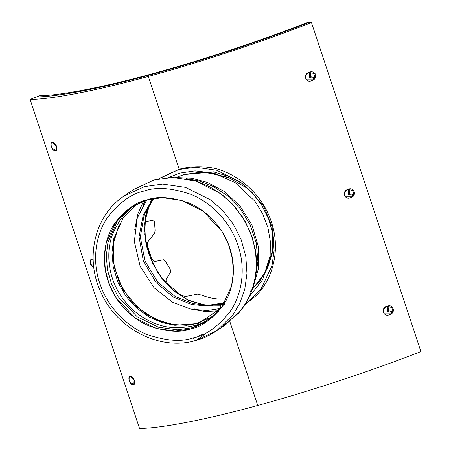 <?xml version="1.0" encoding="UTF-8"?>
<svg xmlns="http://www.w3.org/2000/svg" width="451" height="451" viewBox="0 0 451 451"><rect width="100%" height="100%" fill="white"/><g stroke="black" fill="none" stroke-linecap="round" stroke-linejoin="round"><path stroke-width="0.68" d="M230.179 178.106L206.924 172.496L184.081 174.56L175.18 177.773M150.859 74.68C199.838 61.398 260.627 41.323 308.585 22.589C260.627 41.323 199.838 61.398 150.859 74.68C101.396 88.295 57.356 96.864 36.582 96.909C57.356 96.864 101.396 88.295 150.859 74.68C101.396 88.295 57.356 96.864 36.582 96.909L30.082 99.434L139.528 428.45C161.018 428.405 206.581 419.543 257.746 405.455L229.83 321.535L257.746 405.455C308.416 391.716 371.308 370.942 420.918 351.566L311.472 22.55C261.856 41.932 198.97 62.7 148.3 76.439C97.128 90.527 51.566 99.389 30.082 99.434C51.566 99.389 97.128 90.527 148.3 76.439L179.177 169.272L148.3 76.439C198.97 62.7 261.856 41.932 311.472 22.55L308.585 22.589L311.472 22.55L420.918 351.566C371.308 370.942 308.416 391.716 257.746 405.455C206.581 419.543 161.018 428.405 139.528 428.45L30.082 99.434L39.795 95.663C60.214 95.618 103.504 87.195 152.122 73.812C200.267 60.755 260.024 41.018 307.165 22.606L308.585 22.589C260.627 41.323 199.838 61.398 150.859 74.68C199.838 61.398 260.627 41.323 308.585 22.589L307.165 22.606C260.024 41.018 200.267 60.755 152.122 73.812C103.504 87.195 60.214 95.618 39.795 95.663L36.582 96.909C57.356 96.864 101.396 88.295 150.859 74.68M348.386 189.234L348.471 194.516L353.697 195.407L348.471 194.516L348.386 189.234L348.471 194.516L353.697 195.407L348.471 194.516L348.386 189.234M309.465 72.233L309.549 77.516L314.775 78.406L309.549 77.516L309.465 72.233L309.549 77.516L314.775 78.406L309.549 77.516L309.465 72.233M387.308 306.235L387.392 311.517L392.618 312.408L387.392 311.517L387.308 306.235L387.392 311.517L392.618 312.408L387.392 311.517L387.308 306.235M194.719 309.854L194.404 308.918L194.719 309.854M160.223 177.97L179.177 169.272C189.645 166.453 200.599 165.985 212.032 167.862C200.599 165.985 189.645 166.453 179.177 169.272L159.468 178.495L178.754 169.565L195.587 167.236L216.773 170.269L240.411 182.091L251.669 192.041L261.4 204.579L268.745 219.135L273.058 234.796L274.101 250.474L272.083 265.171L261.163 288.922L245.237 304.324L260.791 289.435L271.925 265.797L274.078 251.111L273.154 235.394L268.943 219.654L261.659 204.991L251.946 192.34L240.676 182.283L216.948 170.32L195.655 167.236L178.754 169.565L159.468 178.495M52.547 142.46C55.574 141.349 58.85 151.356 55.242 150.69C52.316 151.688 49.069 141.811 52.547 142.46L51.826 142.708L52.057 148.311L56.009 150.431L56.234 145.549L52.547 142.46M130.39 376.461C133.417 375.345 136.692 385.357 133.084 384.686C130.159 385.69 126.911 375.813 130.39 376.461L129.662 376.709L129.894 382.307L133.851 384.432L134.077 379.545L130.39 376.461M93.825 267.674L90.144 263.373L91.468 259.46L90.741 259.708L90.42 264.19L93.825 267.674M213.346 171.808L228.595 176.347L242.638 183.777M245.722 303.991L254.894 296.696L246.471 303.478M386.907 306.37C392.956 303.106 396.367 312.926 389.732 314.561C383.683 317.893 380.193 307.937 386.907 306.37L385.425 307.142L383.136 310.209L384.1 313.823L391.135 313.817L393.063 307.757L386.907 306.37M309.065 72.369C315.114 69.11 318.524 78.931 311.889 80.56C305.846 83.897 302.356 73.936 309.065 72.369L307.582 73.141L305.293 76.213L306.257 79.827L313.293 79.821L315.221 73.761L309.065 72.369M347.986 189.369C354.035 186.111 357.446 195.931 350.81 197.561C344.767 200.898 341.277 190.936 347.986 189.369L346.503 190.142L344.214 193.208L345.178 196.828L352.214 196.816L354.142 190.756L347.986 189.369M204.444 305.169L188.648 300.417L174.317 291.385L162.163 278.803L152.754 263.536L146.671 246.669L144.399 229.497L146.141 213.205L151.88 198.739L145.611 215.617L144.675 234.712L149.005 254.499L158.132 273.114L171.25 288.719L187.413 299.836L205.594 305.327L224.446 304.47L206.676 305.457L189.431 300.772L173.855 291.002L160.832 277.038L151.17 260.058L145.588 241.561L144.585 223.132L148.34 206.152M133.254 379.742L132.374 377.267L134.68 381.563M55.93 146.552L54.532 143.266L56.843 147.562M145.256 200.407L142.939 205.47M254.894 296.696C270.188 283.352 282.016 252.757 271.344 221.926C261.433 190.886 232.919 171.318 212.032 167.862C232.919 171.318 261.433 190.886 271.344 221.926C282.016 252.757 270.188 283.352 254.894 296.696M179.926 173.088L195.024 170.89L213.904 173.145L235.185 182.672L255.035 201.343L262.674 213.802L267.922 227.592L270.42 241.871L270.143 255.762L262.674 279.603L249.691 296.115L262.674 279.603L270.143 255.762L270.42 241.871L267.922 227.592L262.674 213.802L255.035 201.343L235.185 182.672L213.904 173.145L195.024 170.89L179.926 173.088L168.24 177.615M143.604 200.954L137.769 214.067L134.77 229.542M189.217 308.755L205.397 311.534L219.073 310.75M177.587 177.598L191.59 178.246L207.477 182.463L224.181 191.421L239.808 205.757L251.912 224.88L258.395 246.742L258.491 268.441L253.05 287.394L258.491 268.441L258.395 246.742L251.912 224.88L239.808 205.757L224.181 191.421L207.477 182.463L191.59 178.246L177.587 177.598M186.381 178.658L199.291 181.043L213.199 186.466L227.203 195.537L240.011 208.447L250.125 224.671L256.286 242.959L257.893 261.569L255.215 278.808L257.893 261.569L256.286 242.959L250.125 224.671L240.011 208.447L227.203 195.537L213.199 186.466L199.291 181.043L186.381 178.658M198.711 323.316L186.573 325.306L171.713 324.416L154.699 318.936L137.324 307.306L122.678 289.249L114.114 266.8L113.291 243.856L119.278 224.175L113.641 241.578L113.291 261.868L119.188 282.478L130.621 300.428L145.431 313.642L161.137 321.602L175.873 325.024L188.676 325.143M220.257 308.507L220.364 304.104L224.784 302.694L220.364 304.104L207.528 306.054L191.596 304.476L173.5 297.181L156.001 282.489L143.356 261.078L139.043 236.826L143.255 214.879L153.177 198.508L143.255 214.879L139.043 236.826L143.356 261.078L156.001 282.489L173.5 297.181L191.596 304.476L207.528 306.054L220.364 304.104L221.644 303.224L225.1 302.159L221.644 303.224L220.364 304.104L220.257 308.507L207.094 310.553L190.812 309.127L172.271 302.085L154.016 287.71L140.148 266.349L134.325 241.471L137.279 218.132L146.614 199.996L137.279 218.132L134.325 241.471L140.148 266.349L154.016 287.71L172.271 302.085L190.812 309.127L207.094 310.553L220.257 308.507L199.624 322.69L221.041 308.287M221.644 303.224L208.914 305.169L193.124 303.653L175.18 296.532L157.743 282.146L144.963 261.056L140.317 236.989L144.151 214.997L153.791 198.406L144.151 214.997L140.317 236.989L144.963 261.056L157.743 282.146L175.18 296.532L193.124 303.653L208.914 305.169L221.644 303.224M252.391 289.401L265.836 271.547L272.816 249.972L272.167 227.174L263.587 205.91L248.191 188.732L228.121 177.282L205.87 172.423L184.081 174.56L199.816 172.305L216.271 173.815M267.561 267.979L272.286 253.084L273.447 237.367L272.37 252.645L267.917 267.172L260.43 280.268L250.35 291.25M220.285 307.379L222.016 306.962M93.177 260.052L91.468 259.46M192.312 327.714L177.277 329.811L158.374 327.178L137.245 316.799L118.314 296.944L111.577 284.034L107.496 270.07L106.306 256.01L107.874 242.756L117.288 221.108L130.976 207.178L117.288 221.108L107.874 242.756L106.306 256.01L107.496 270.07L111.577 284.034L118.314 296.944L137.245 316.799L158.374 327.178L177.277 329.811L192.312 327.714L190.395 329.033L207.781 320.982L221.7 307.396L231.549 285.979L233.37 272.731L232.428 258.592L228.539 244.47L221.915 231.346L202.989 211.068L181.68 200.413L162.574 197.679L147.398 199.776L130.012 207.826L116.093 221.413L106.244 242.83L104.423 256.078L105.365 270.217L109.255 284.339L115.873 297.463L134.804 317.741L156.114 328.396L175.219 331.13L190.395 329.033L192.312 327.714L208.734 320.311L192.312 327.714M126.63 198.795L125.671 199.46M195.779 340.488L195.779 340.488C194.933 340.798 194.116 339.913 193.327 337.844C194.116 339.913 194.933 340.798 195.779 340.488L205.38 333.892L195.779 340.488L216.486 330.904L233.06 314.725L239.898 303.123L244.786 289.215L246.956 273.441L245.834 256.602L241.2 239.785L233.319 224.158L222.867 210.696L210.78 200.007L185.4 187.317L162.648 184.059L144.574 186.562L123.867 196.146L144.574 186.562L162.648 184.059L185.4 187.317L210.78 200.007L222.867 210.696L233.319 224.158L241.2 239.785L245.834 256.602L246.956 273.441L244.786 289.215L239.898 303.123L233.06 314.725L216.486 330.904L226.086 324.308L242.661 308.129L249.499 296.527L254.387 282.619L256.557 266.845L255.435 250.006L250.801 233.19L242.914 217.562L232.462 204.1L220.376 193.411L194.995 180.716L172.248 177.463L154.169 179.96L172.981 177.457L196.771 181.268L209.912 186.849L223.059 195.458L235.275 207.229L245.474 221.853L252.667 238.528L256.236 256.089L256.067 273.233L252.577 288.854L246.511 302.221L238.748 313.033L221.142 327.398M154.169 179.96L133.462 189.55L123.867 196.146C94.873 215.24 84.703 257.611 100.652 291.712C116.324 328.756 159.767 351.239 195.593 340.578C203.13 338.509 210.093 335.285 216.486 330.904M115.338 207.956L113.669 210.572M199.365 335.256L202.403 334.636M193.327 337.844C181.64 342.106 166.182 340.99 146.964 334.49C128.372 327.274 107.789 308.298 99.772 283.29C91.203 258.434 96.779 232.31 107.874 216.982C119.927 201.941 132.126 193.265 144.467 190.965C156.153 186.703 171.611 187.819 190.829 194.319C209.422 201.535 230.004 220.511 238.021 245.519C246.59 270.375 241.014 296.499 229.914 311.827C217.867 326.868 205.667 335.544 193.327 337.844C205.667 335.544 217.867 326.868 229.914 311.827C241.014 296.499 246.59 270.375 238.021 245.519C230.004 220.511 209.422 201.535 190.829 194.319C171.611 187.819 156.153 186.703 144.467 190.965C132.126 193.265 119.927 201.941 107.874 216.982C96.779 232.31 91.203 258.434 99.772 283.29C107.789 308.298 128.372 327.274 146.964 334.49C166.182 340.99 181.64 342.106 193.327 337.844M190.395 329.033C180.107 332.782 166.509 331.801 149.597 326.079C133.237 319.731 115.123 303.033 108.065 281.024C100.528 259.15 105.433 236.161 115.197 222.676C125.806 209.433 136.535 201.806 147.398 199.776C157.681 196.027 171.284 197.008 188.197 202.73C204.557 209.078 222.67 225.776 229.728 247.785C237.265 269.659 232.361 292.648 222.591 306.133C211.987 319.376 201.253 327.003 190.395 329.033M388.046 306.049L388.497 310.722L393.013 311.81L388.497 310.722L388.046 306.049M220.336 305.22L204.015 305.101L188.276 300.248L174.018 291.137L161.92 278.487L152.585 263.175L146.592 246.325L144.393 229.198L146.197 212.979M147.838 247.086L151.457 257.983C152.585 260.396 153.746 261.569 154.947 261.49L163.51 259.776L165.461 261.49L170.055 268.881L170.85 271.547L166.199 279.27C165.737 280.556 166.47 282.281 168.403 284.44L179.064 293.736C181.556 295.501 183.946 296.386 186.229 296.397L197.566 294.137L202.009 295.253C207.934 297.598 214.056 298.889 220.37 299.137C214.056 298.889 207.934 297.598 202.009 295.253L197.566 294.137L186.229 296.397C183.946 296.386 181.556 295.501 179.064 293.736L168.403 284.44C166.47 282.281 165.737 280.556 166.199 279.27L170.85 271.547L170.055 268.881L165.461 261.49L163.51 259.776L154.947 261.49C153.746 261.569 152.585 260.396 151.457 257.983L147.838 247.086C147.285 244.481 147.421 242.565 148.244 241.341C147.421 242.565 147.285 244.481 147.838 247.086M349.125 189.048L349.576 193.721L354.091 194.809L349.576 193.721L349.125 189.048M154.484 222.078L155.082 230.286L154.67 233.206L148.244 241.341L154.67 233.206L155.082 230.286L154.484 222.078L153.74 220.116L154.484 222.078M163.161 259.849L154.631 261.507M146.953 221.424L153.74 220.116L146.953 221.424C146.034 221.334 145.741 219.97 146.079 217.337C145.741 219.97 146.034 221.334 146.953 221.424M149.495 204.844L146.079 217.337L149.495 204.844L150.392 202.899L149.495 204.844M310.203 72.053L310.654 76.721L315.17 77.809L310.654 76.721L310.203 72.053M226.746 299.092L220.37 299.137M135.678 205.109L123.095 217.991L113.725 238.889L111.995 252.34L113.24 267.11L117.908 282.185L125.959 296.279L136.754 308.18L149.258 317.07L162.287 322.685L174.853 325.278L196.258 323.683L212.353 316.664L196.258 323.683L174.853 325.278L162.287 322.685L149.258 317.07L136.754 308.18L125.959 296.279L117.908 282.185L113.24 267.11L111.995 252.34L113.725 238.889L123.095 217.991L135.678 205.109M136.354 204.686C126.759 209.552 118.675 219.846 112.107 235.58C106.38 251.325 107.53 275.054 119.983 294.373C132.013 313.952 153.013 325.425 169.807 327.257C186.956 328.339 199.844 325.678 208.48 319.285L218.679 311.213L208.48 319.285C199.844 325.678 186.956 328.339 169.807 327.257C153.013 325.425 132.013 313.952 119.983 294.373C107.53 275.054 106.38 251.325 112.107 235.58C118.675 219.846 126.759 209.552 136.354 204.686L143.035 201.157L136.354 204.686"/></g></svg>
